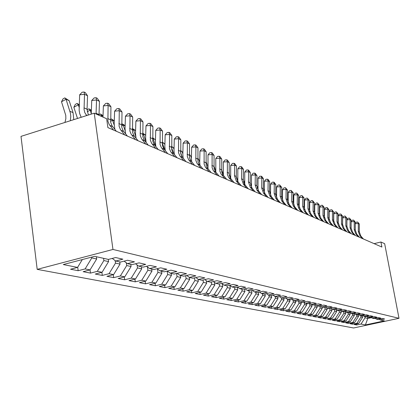 <?xml version="1.0" encoding="UTF-8"?>
<svg xmlns="http://www.w3.org/2000/svg" width="420" height="420" viewBox="0 0 420 420"><rect width="100%" height="100%" fill="white"/><g stroke="black" fill="none" stroke-linecap="round" stroke-linejoin="round"><path stroke-width="0.63" d="M37.191 269.362L353.588 327.978L399 318.297L112.964 249.459L37.191 269.362L21 136.374L94.232 113.164L112.964 249.459M90.458 273.105L90.038 269.908L83.139 271.682L90.458 273.105L97.309 271.357L102.055 272.302L95.245 274.04L102.291 275.415L109.043 273.698L113.615 274.612L106.901 276.313L113.694 277.636L120.351 275.961L124.756 276.838L118.136 278.502L124.682 279.778L131.25 278.14L135.497 278.985L128.971 280.613L135.287 281.846L141.761 280.24L145.866 281.059L139.424 282.649L145.525 283.841L151.909 282.266L155.873 283.059L149.52 284.618L155.41 285.768L161.71 284.225L165.538 284.991L159.269 286.519L164.966 287.632L171.181 286.115L174.883 286.855L168.698 288.356L174.206 289.433L180.343 287.947L183.918 288.661L177.817 290.136L183.146 291.175L189.205 289.716L192.665 290.409L186.643 291.853L191.803 292.861L197.778 291.433L201.133 292.1L195.184 293.522L200.183 294.494L206.089 293.092L209.339 293.743L203.464 295.134L208.309 296.079L214.137 294.698L217.287 295.328L211.491 296.699L216.184 297.612L221.944 296.257L224.999 296.872L219.272 298.216L223.828 299.103L229.514 297.775L232.475 298.363L226.821 299.686L231.242 300.547L236.859 299.24L239.736 299.817L234.145 301.114L238.439 301.949L243.989 300.668L246.787 301.224L241.264 302.5L245.432 303.314L250.919 302.048L253.633 302.594L248.173 303.849L252.226 304.637L257.649 303.392L260.284 303.923L254.893 305.156L258.83 305.923L264.191 304.7L266.752 305.214L261.424 306.432L265.256 307.178L270.548 305.975L273.047 306.474L267.776 307.666L271.504 308.395L276.738 307.209L279.169 307.697L273.956 308.873L277.583 309.582L282.76 308.411L285.122 308.884L279.972 310.044L283.505 310.732L288.624 309.582L290.923 310.044L285.831 311.189L289.27 311.861L294.331 310.727L296.578 311.173L291.538 312.302L294.887 312.953L299.896 311.834L302.08 312.275L297.098 313.383L300.363 314.018L305.319 312.921L307.445 313.346L302.516 314.438L305.702 315.063L310.601 313.976L312.68 314.391L307.802 315.467L310.905 316.076L315.756 315.005L317.782 315.409L312.953 316.475L315.987 317.063L320.78 316.008L322.76 316.407L317.982 317.452L320.938 318.029L325.684 316.99L327.616 317.378L322.891 318.413L325.778 318.974L330.472 317.945L332.356 318.323L327.679 319.342L330.498 319.893L335.149 318.88L336.987 319.247L332.356 320.255L335.113 320.791L339.712 319.793L341.507 320.15L336.924 321.148L339.617 321.673L344.174 320.686L345.928 321.038L341.392 322.014L344.017 322.529L348.532 321.557L350.243 321.899L345.749 322.865L348.322 323.369L352.79 322.408L354.464 322.744L350.018 323.699L352.532 324.188L356.953 323.237L358.596 323.568L354.186 324.513L356.643 324.991L356.465 324.019M96.385 256.725L96.684 258.977L90.048 269.903L85.118 268.921L78.167 270.711L77.711 267.183M367.479 316.748L367.789 318.433L365.4 324.928L384.363 320.88L380.189 319.951L384.641 319L382.352 318.476L377.869 319.436L376.304 319.084L380.804 318.124L378.457 317.583L373.931 318.56L372.335 318.203L376.877 317.226L374.477 316.675L369.905 317.662L368.267 317.294L372.86 316.307L370.403 315.745L365.783 316.743L364.108 316.37L368.744 315.368L366.235 314.79L361.568 315.803L359.856 315.42L364.539 314.407L361.967 313.819L357.252 314.843L355.499 314.449L360.229 313.42L357.593 312.816L352.832 313.856L351.036 313.457L355.814 312.412L353.115 311.798L348.306 312.848L346.463 312.438L351.293 311.377L348.526 310.748L343.665 311.813L341.775 311.393L346.663 310.322L343.828 309.671L338.909 310.758L336.977 310.322L341.911 309.236L339.003 308.569L334.036 309.671L332.052 309.225L337.045 308.123L334.063 307.44L329.038 308.558L327.002 308.102L332.047 306.983L328.991 306.285L323.909 307.414L321.82 306.947L326.923 305.812L323.783 305.093L318.649 306.243L316.502 305.765L321.662 304.61L318.439 303.87L313.246 305.036L311.042 304.547L316.26 303.377L312.953 302.62L307.697 303.802L305.435 303.298L310.716 302.106L307.314 301.329L301.996 302.531L299.675 302.017L305.014 300.804L301.518 300.006L296.142 301.229L293.753 300.694L299.156 299.465L295.565 298.646L290.12 299.885L287.663 299.339L293.134 298.09L289.438 297.244L283.931 298.505L281.405 297.943L286.939 296.672L283.132 295.806L277.557 297.087L274.958 296.51L280.56 295.218L276.644 294.32L271 295.627L268.328 295.029L273.998 293.717L269.966 292.798L264.248 294.121L261.492 293.506L267.236 292.173L263.078 291.223L257.297 292.572L254.452 291.942L260.269 290.582L255.985 289.601L250.126 290.976L247.196 290.325L253.087 288.939L248.672 287.931L242.734 289.328L239.715 288.656L245.679 287.248L241.122 286.204L235.111 287.632L231.992 286.939L238.035 285.5L233.331 284.424L227.241 285.878L224.023 285.159L230.144 283.7L225.288 282.587L219.119 284.067L215.791 283.327L221.996 281.836L216.977 280.691L210.725 282.198L207.286 281.431L213.575 279.914L208.383 278.728L202.046 280.266L198.492 279.473L204.866 277.925L199.495 276.696L193.069 278.266L189.394 277.447L195.857 275.861L190.297 274.596L183.782 276.197L179.975 275.347L186.527 273.735L180.773 272.417L174.163 274.055L170.221 273.173L176.867 271.525L170.903 270.16L164.199 271.834L160.109 270.921L166.856 269.236L160.666 267.824L153.867 269.53L149.625 268.585L156.466 266.863L150.045 265.398L143.147 267.141L138.742 266.165L145.688 264.401L139.02 262.878L132.017 264.663L127.444 263.644L134.489 261.844L127.564 260.258L120.451 262.085L115.7 261.03L122.855 259.182L115.647 257.539L108.428 259.408L94.642 256.337L63.268 264.553L77.569 267.409L70.56 269.231L78.167 270.711M365.4 324.928L361.027 324.051L356.643 324.991M94.232 113.164L106.648 118.745L107.882 127.586L381.895 247.049L380.93 242.004L374.105 243.647M362.308 315.646L362.612 317.3L360.99 316.943L360.749 315.619M358.596 323.568L362.612 317.3M356.953 323.237L360.99 316.943M380.189 319.951L379.066 319.179M358.202 314.632L358.528 316.402L356.869 316.04L356.622 314.701M354.464 322.744L358.528 316.402M352.79 322.408L356.869 316.04M376.304 319.084L375.155 318.297M354.007 313.598L354.354 315.488L352.653 315.116L352.406 313.761M350.243 321.899L354.354 315.488M348.532 321.557L352.653 315.116M372.335 318.203L371.159 317.389M351.036 313.457L349.713 312.538L350.075 314.548L348.343 314.171L348.091 312.8M345.928 321.038L350.075 314.548M344.174 320.686L348.343 314.171M368.267 317.294L367.07 316.465M345.356 311.666L345.702 313.588L343.928 313.199L343.675 311.813M341.507 320.15L345.702 313.588M339.712 319.793L343.928 313.199M364.108 316.37L362.88 315.52M340.898 310.779L341.229 312.606L339.407 312.207L339.134 310.706M336.987 319.247L341.229 312.606M335.149 318.88L339.407 312.207M359.856 315.42L358.596 314.548M336.336 309.876L336.646 311.603L334.782 311.194L334.488 309.572M332.356 318.323L336.646 311.603M330.472 317.945L334.782 311.194M355.499 314.449L354.207 313.556M331.663 308.952L331.952 310.574L330.041 310.154L329.726 308.401M327.616 317.378L331.952 310.574M325.684 316.99L330.041 310.154M326.875 308.012L327.143 309.519L325.185 309.089L324.849 307.204M322.76 316.407L327.143 309.519M320.78 316.008L325.185 309.089M346.463 312.438L345.109 311.498M321.956 306.978L322.214 308.438L320.208 307.996L319.851 305.97M317.782 315.409L322.214 308.438M315.756 315.005L320.208 307.996M341.775 311.393L340.394 310.427M316.906 305.855L317.163 307.33L315.11 306.878L314.727 304.705M312.68 314.391L317.163 307.33M310.601 313.976L315.11 306.878M336.977 310.322L335.554 309.335M311.724 304.7L311.987 306.196L309.876 305.734L309.477 303.445M307.445 313.346L311.987 306.196M305.319 312.921L309.876 305.734M332.052 309.225L330.598 308.212M306.411 303.513L306.673 305.03L304.51 304.558L304.132 302.379M302.08 312.275L306.673 305.03M299.896 311.834L304.51 304.558M327.002 308.102L325.51 307.057M300.956 302.3L301.224 303.833L299.003 303.35L298.646 301.292M296.578 311.173L301.224 303.833M294.331 310.727L299.003 303.35M321.82 306.947L320.287 305.875M295.365 301.056L295.633 302.61L293.354 302.111L293.018 300.174M290.923 310.044L295.633 302.61M288.624 309.582L293.354 302.111M316.502 305.765L314.932 304.657M289.616 299.775L289.889 301.35L287.548 300.836L287.238 299.04M285.122 308.884L289.889 301.35M282.76 308.411L287.548 300.836M311.042 304.547L309.43 303.413M283.721 298.457L283.988 300.053L281.584 299.528L281.306 297.875M279.169 307.697L283.988 300.053M276.738 307.209L281.584 299.528M305.435 303.298L303.776 302.127M277.646 297.066L277.93 298.725L275.457 298.184L275.184 296.557M273.047 306.474L277.93 298.725M270.548 305.975L275.457 298.184M299.675 302.017L297.969 300.815M271.394 295.538L271.698 297.36L269.157 296.804L268.884 295.155M266.752 305.214L271.698 297.36M264.191 304.7L269.157 296.804M293.753 300.694L292.005 299.455M264.962 293.958L265.293 295.958L262.684 295.381L262.406 293.711M260.284 303.923L265.293 295.958M257.649 303.392L262.684 295.381M287.663 299.339L285.868 298.064M258.347 292.331L258.709 294.509L256.016 293.921L255.738 292.226M253.633 302.594L258.709 294.509M250.919 302.048L256.016 293.921M281.405 297.943L279.552 296.63M251.538 290.645L251.927 293.024L249.16 292.42L248.882 290.698M246.787 301.224L251.927 293.024M243.989 300.668L249.16 292.42M274.958 296.51L273.053 295.155M244.529 288.907L244.949 291.496L242.099 290.871L241.815 289.123M239.736 299.817L244.949 291.496M236.859 299.24L242.099 290.871M268.328 295.029L266.364 293.632M237.31 287.112L237.762 289.916L234.822 289.275L234.539 287.506M232.475 298.363L237.762 289.916M229.514 297.775L234.822 289.275M261.492 293.506L259.476 292.063M229.898 285.421L230.354 288.293L227.33 287.632L227.041 285.831M224.999 296.872L230.354 288.293M221.944 296.257L227.33 287.632M254.452 291.942L252.373 290.451M222.29 283.904L222.721 286.619L219.597 285.936L219.298 284.025M217.287 295.328L222.721 286.619M214.137 294.698L219.597 285.936M247.196 290.325L245.054 288.781M214.447 282.35L214.846 284.891L211.628 284.188L211.297 282.062M209.339 293.743L214.846 284.891M206.089 293.092L211.628 284.188M239.715 288.656L237.505 287.065M206.357 280.754L206.724 283.112L203.401 282.382L203.033 280.024M201.133 292.1L206.724 283.112M197.778 291.433L203.401 282.382M231.992 286.939L229.714 285.29M198.004 279.116L198.334 281.274L194.906 280.518L194.507 277.914M192.665 290.409L198.334 281.274M189.205 289.716L194.906 280.518M224.023 285.159L221.671 283.458M189.378 277.436L189.672 279.373L186.128 278.596L185.692 275.725M183.918 288.661L189.672 279.373M180.343 287.947L186.128 278.596M215.791 283.327L213.36 281.563M180.427 275.447L180.721 277.41L177.056 276.607L176.584 273.452M174.883 286.855L180.721 277.41M171.181 286.115L177.056 276.607M207.286 281.431L204.776 279.605M171.171 273.389L171.465 275.378L167.674 274.549L167.165 271.094M165.538 284.991L171.465 275.378M161.71 284.225L167.674 274.549M198.492 279.473L195.893 277.573M161.595 271.252L161.889 273.278L157.967 272.417L157.463 268.963M155.873 283.059L161.889 273.278M151.909 282.266L157.967 272.417M189.394 277.447L186.706 275.478M151.683 269.047L151.977 271.105L147.913 270.212L147.446 266.968M145.866 281.059L151.977 271.105M141.761 280.24L147.913 270.212M179.975 275.347L177.193 273.305M141.414 266.758L141.713 268.853L137.503 267.928L137.072 264.915M135.497 278.985L141.713 268.853M131.25 278.14L137.503 267.928M170.221 273.173L167.339 271.052M130.772 264.385L131.072 266.522L126.704 265.561L126.32 262.799M124.756 276.838L131.072 266.522M120.351 275.961L126.704 265.561M160.109 270.921L157.127 268.711M119.732 261.928L120.036 264.101L115.505 263.109L115.164 260.626M113.615 274.612L120.036 264.101M109.043 273.698L115.505 263.109M149.625 268.585L146.533 266.285M108.281 259.376L108.581 261.587L103.877 260.558L103.577 258.326M102.055 272.302L108.581 261.587M97.309 271.357L103.877 260.558M138.742 266.165L135.534 263.765M91.691 257.108L91.796 257.906L96.684 258.977M85.118 268.921L91.796 257.906M127.444 263.644L124.11 261.146M77.569 267.409L82.325 259.56M115.7 261.03L112.24 258.421M399 318.297L384.662 243.684L380.93 242.004M364.781 316.517L365.022 317.825L367.789 318.433L371.506 317.63M361.027 324.051L365.022 317.825M102.291 275.415L101.882 272.349M113.694 277.636L113.29 274.696M124.682 279.778L124.294 276.959M135.287 281.846L134.904 279.132M145.525 283.841L145.152 281.232M155.41 285.768L155.048 283.258M164.966 287.632L164.609 285.217M174.206 289.433L173.859 287.107M183.146 291.175L182.81 288.929M191.803 292.861L191.473 290.698M200.183 294.494L199.862 292.404M208.309 296.079L207.995 294.058M216.184 297.612L215.88 295.664M223.828 299.103L223.529 297.213M231.242 300.547L230.953 298.72M238.439 301.949L238.156 300.185M245.432 303.314L245.154 301.602M252.226 304.637L251.958 302.978M258.83 305.923L258.568 304.316M265.256 307.178L264.994 305.613M271.504 308.395L271.252 306.878M277.583 309.582L277.337 308.107M283.505 310.732L283.264 309.304M289.27 311.861L289.034 310.469M294.887 312.953L294.656 311.603M300.363 314.018L300.137 312.706M305.702 315.063L305.482 313.782M310.905 316.076L310.69 314.832M315.987 317.063L315.772 315.851M320.938 318.029L320.733 316.848M325.778 318.974L325.574 317.825M330.498 319.893L330.298 318.775M335.113 320.791L334.913 319.699M339.617 321.673L339.423 320.607M344.017 322.529L343.828 321.489M348.322 323.369L348.138 322.35M352.532 324.188L352.349 323.195M86.662 115.563L84.835 112.681L84.052 109.531L84.509 94.3L79.637 94.831L79.154 110.413L79.721 113.72L81.202 117.296M88.373 115.022L87.055 109.221L87.554 95.739L84.509 94.3L84.073 92.022L85.292 92.6L87.554 95.739M79.637 94.831L82.126 92.232L84.073 92.022M64.937 122.446L65.856 118.718L65.767 115.374L61.504 101.782L62.984 98.9L64.796 97.892L69.158 100.664L73.054 112.639L73.799 119.642M69.158 100.664L66.045 99.257L70.439 113.201L70.77 116.571L70.329 120.74M64.796 97.892L66.045 99.257L61.504 101.782M96.049 113.983L96.532 99.976L91.728 100.485L91.235 114.114M98.994 115.306L99.467 101.362L96.532 99.976L96.075 97.724L97.251 98.285L99.467 101.362M91.728 100.485L94.154 97.928L96.075 97.724M113.537 130.048L109.195 124.52L107.882 121.186L108.113 105.441L103.373 105.929L102.984 117.101M116.356 131.276L112.03 125.769L110.717 122.451L110.943 106.775L108.113 105.441L107.636 103.22L108.77 103.761L110.943 106.775M103.373 105.929L105.745 103.415L107.636 103.22M77.506 118.466L73.852 107.268L75.28 104.433L77.065 103.446L79.259 104.69M79.238 105.21L78.325 104.801L79.16 107.347M77.065 103.446L78.325 104.801L73.852 107.268M87.05 109.93L88.893 108.796L91.371 110.255M91.355 110.68L90.158 110.14L91.255 113.453M88.893 108.796L90.158 110.14L87.224 111.746M124.667 134.899L120.372 129.455L119.075 126.184L119.275 110.712L114.602 111.179L114.172 123.989L114.875 129.423M127.381 136.085L123.102 130.662L121.805 127.402L122.005 111.998L119.275 110.712L118.781 108.517L119.873 109.037L122.005 111.998M114.602 111.179L116.918 108.707L118.781 108.517M135.398 139.577L131.155 134.221L129.864 130.998L130.042 115.794L125.428 116.24L125.029 128.835L125.654 133.928M138.017 140.721L133.791 135.387L132.505 132.179L132.673 117.033L130.042 115.794L129.533 113.626L130.589 114.13L132.673 117.033M125.428 116.24L127.691 113.809L129.533 113.626M98.994 114.665L100.296 113.957L103.037 115.61M103.026 115.946L101.567 115.285L102.029 116.671M100.296 113.957L101.567 115.285L100.385 115.93M110.518 119.359L111.295 118.933L114.282 120.771M114.272 121.023L112.57 120.251L114.167 125.002M111.295 118.933L112.57 120.251L110.549 121.349M145.751 144.091L141.556 138.815L140.28 135.65L140.432 120.698L135.881 121.128L135.503 133.513L136.064 138.296M148.281 145.194L144.102 139.944L142.826 136.784L142.973 121.895L140.432 120.698L139.912 118.555L140.926 119.039L142.973 121.895M135.881 121.128L138.091 118.734L139.912 118.555M121.616 123.9L122.96 124.21L125.123 125.748M125.118 125.916L123.197 125.05L125.055 130.541M121.916 123.737L123.197 125.05L121.606 125.9M155.747 148.449L151.599 143.257L150.339 140.138L150.465 125.433L145.976 125.848L145.619 138.028L146.123 142.527M158.193 149.515L154.061 144.344L152.801 141.236L152.922 126.593L150.465 125.433L149.929 123.317L150.916 123.79L152.922 126.593M145.976 125.848L148.139 123.491L149.929 123.317M132.321 128.447L135.592 130.547M135.592 130.641L133.46 129.68L135.608 135.986M132.316 128.525L133.46 129.68L132.284 130.305M165.406 152.659L161.306 147.546L160.057 144.475L160.162 130.011L155.731 130.41L155.395 142.391L155.852 146.633M167.769 153.694L163.684 148.596L162.435 145.535L162.535 131.129L160.162 130.011L159.616 127.922L160.566 128.373L162.535 131.129M155.731 130.41L157.847 128.084L159.616 127.922M142.643 133.119L145.703 135.177M145.703 135.203L143.378 134.153L145.877 141.435M142.632 133.408L143.378 134.153L142.601 134.568M174.746 156.734L170.688 151.694L169.449 148.669L169.538 134.431L165.16 134.82L164.845 146.606L165.26 150.607M177.03 157.731L172.988 152.707L171.749 149.693L171.833 135.518L169.538 134.431L168.982 132.374L169.901 132.809L171.833 135.518M165.16 134.82L167.234 132.531L168.982 132.374M152.607 137.629L155.463 139.96M155.316 139.545L152.969 138.484L155.741 146.496M152.597 138.112L152.969 138.484L152.581 138.689M183.776 160.671L179.765 155.699L178.537 152.722L178.605 138.716L174.284 139.088L173.99 150.691L174.363 154.471M185.987 161.632L181.991 156.686L180.763 153.715L180.826 139.76L178.605 138.716L178.038 136.678L178.93 137.099L180.826 139.76M174.284 139.088L176.311 136.831L178.038 136.678M162.241 142.076L164.525 143.698L164.892 144.764M164.525 143.698L162.251 142.674L164.829 150.082M192.512 164.483L188.548 159.584L187.336 156.65L187.383 142.858L183.115 143.22L182.837 154.639L183.178 158.214M194.654 165.412L190.701 160.534L189.488 157.61L189.535 143.871L187.383 142.858L186.805 140.847L187.672 141.257L189.535 143.871M183.115 143.22L185.105 140.989L186.805 140.847M171.554 146.381L173.434 147.719L174.022 149.389M173.434 147.719L171.538 146.864M171.523 147.556L173.633 153.578M200.975 168.168L197.053 163.343L195.851 160.451L195.883 146.869L191.667 147.215L191.41 158.466L191.72 161.847M203.049 169.076L199.138 164.262L197.941 161.385L197.967 147.851L195.883 146.869L195.3 144.879L196.135 145.278L197.967 147.851M191.667 147.215L193.615 145.021L195.3 144.879M180.563 150.544L182.07 151.615L182.858 153.846M182.07 151.615L180.553 150.932M180.574 152.465L182.144 156.912M209.176 171.743L205.296 166.982L204.104 164.136L204.12 150.759L199.957 151.095L199.71 162.172L199.999 165.375M211.186 172.62L207.317 167.874L206.126 165.039L206.141 151.709L204.12 150.759L203.527 148.79L204.341 149.173L206.141 151.709M199.957 151.095L201.868 148.927L203.527 148.79M189.284 154.571L190.439 155.395L191.415 158.146M190.439 155.395L189.278 154.87M189.494 157.621L190.239 159.731M217.119 175.208L213.281 170.515L212.1 167.706L212.105 154.523L207.989 154.849L208.026 168.803M219.067 176.059L215.245 171.376L214.064 168.578L214.064 155.447L212.105 154.523L211.507 152.581L212.289 152.953L214.064 155.447M207.989 154.849L209.864 152.712L211.507 152.581M197.731 158.471L198.555 159.054L199.71 162.298M198.555 159.054L197.726 158.681M224.826 178.568L221.03 173.938L219.859 171.166L219.849 158.177L215.786 158.492L215.806 172.132M226.716 179.393L222.931 174.773L221.76 172.016L221.744 159.075L219.849 158.177L219.245 156.261L220.007 156.623L221.744 159.075M215.786 158.492L217.623 156.387L219.245 156.261M205.916 162.246L206.425 162.608L207.764 166.331M206.425 162.608L205.91 162.377M232.297 181.823L228.543 177.256L227.388 174.526L227.362 161.726L223.346 162.031L223.367 175.366M234.134 182.627L230.391 178.07L229.231 175.35L229.204 162.598L227.362 161.726L226.753 159.826L227.493 160.178L229.204 162.598M223.346 162.031L225.146 159.952L226.753 159.826M213.848 165.9L215.586 170.268M239.552 184.989L236.329 181.136L234.47 175.634L234.654 165.17L230.685 165.464L230.701 178.505M241.332 185.766L238.119 181.928L236.261 176.442L236.444 166.016L234.654 165.17L234.04 163.291L234.759 163.632L236.444 166.016M230.685 165.464L232.454 163.411L234.04 163.291M221.545 169.57L223.198 174.127M246.598 188.06L243.411 184.259L241.563 178.831L241.736 168.509L237.815 168.798L237.82 181.545M248.33 188.816L245.149 185.026L243.306 179.613L243.474 169.334L241.736 168.509L241.117 166.656L241.815 166.987L243.474 169.334M237.815 168.798L239.552 166.772L241.117 166.656M229.01 173.534L230.612 177.922M253.444 191.042L250.289 187.288L248.456 181.934L248.619 171.759L244.745 172.037L244.739 184.496M255.124 191.777L251.974 188.034L250.152 182.695L250.309 172.557L248.619 171.759L247.994 169.922L248.672 170.247L250.309 172.557M244.745 172.037L246.451 170.037L247.994 169.922M230.538 177.266L230.501 176.526M236.303 177.482L237.762 181.461M260.09 193.946L256.972 190.239L255.155 184.952L255.308 174.914L251.475 175.182L251.465 187.357M261.728 194.654L258.61 190.964L256.804 185.692L256.951 175.691L255.308 174.914L254.683 173.103L255.339 173.413L256.951 175.691M251.475 175.182L253.15 173.208L254.683 173.103M237.773 181.251L237.279 179.891L237.641 178.967M243.495 181.582L244.303 183.787M237.641 179.713L237.279 179.891M266.558 196.76L263.466 193.106L261.671 187.887L261.807 177.986L258.022 178.248L258.006 190.134M268.149 197.453L265.062 193.809L263.272 188.606L263.408 178.742L261.807 177.986L261.182 176.19L261.823 176.495L263.408 178.742M258.022 178.248L259.67 176.295L261.182 176.19M244.361 183.887L243.989 182.873L244.592 181.319M244.577 182.584L243.989 182.873M272.848 199.505L269.787 195.893L268.007 190.743L268.133 180.973L264.39 181.225L264.369 192.827M274.391 200.177L271.341 196.576L269.561 191.441L269.687 181.708L268.133 180.973L267.509 179.193L268.128 179.492L269.687 181.708M264.39 181.225L266.007 179.298L267.509 179.193M251.344 183.614L250.593 185.572M251.317 185.378L250.646 185.714M278.964 202.172L275.935 198.602L274.171 193.52L274.292 183.876L270.585 184.123L270.559 195.447M280.471 202.828L277.447 199.269L275.688 194.203L275.804 184.59L274.292 183.876L273.661 182.117L274.265 182.406L275.804 184.59M270.585 184.123L272.181 182.217L273.661 182.117M257.087 188.018L257.906 186.349M257.88 188.102L257.213 188.428M284.923 204.766L281.925 201.243L280.171 196.224L280.282 186.706L276.617 186.942L276.586 197.993M286.387 205.406L283.395 201.894L281.647 196.886L281.757 187.399L280.282 186.706L279.652 184.968L281.757 187.399M276.617 186.942L278.187 185.062L279.652 184.968M263.429 190.349L264.285 189.021M264.259 190.754L263.608 191.079M290.719 207.296L287.752 203.81L286.015 198.854L286.12 189.462L282.497 189.688L282.455 200.466M292.147 207.916L289.186 204.446L287.453 199.505L287.553 190.139L286.12 189.462L285.485 187.74L287.553 190.139M282.497 189.688L284.036 187.829L285.485 187.74M269.624 192.554L270.491 191.625M270.469 193.347L269.834 193.657M296.368 209.759L293.428 206.315L291.711 201.422L291.8 192.145L288.22 192.365L288.173 202.871M297.759 210.362L294.824 206.934L293.108 202.052L293.202 192.801L291.8 192.145L291.165 190.439L293.202 192.801M288.22 192.365L289.737 190.528L291.165 190.439M275.693 194.607L276.533 194.166M276.512 195.872L275.903 196.166M301.87 212.158L298.961 208.756L297.255 203.921L297.344 194.759L293.795 194.975L293.743 205.207M303.224 212.746L300.321 209.354L298.62 204.535L298.704 195.4L297.344 194.759L296.704 193.069L298.704 195.4M293.795 194.975L295.286 193.158L296.704 193.069M281.647 197.017L282.419 196.644M282.397 198.334L281.815 198.618M307.235 214.494L304.353 211.134L302.663 206.357L302.741 197.305L299.234 197.516L299.177 207.475M308.553 215.072L305.681 211.717L303.996 206.955L304.07 197.935L302.741 197.305L302.106 195.636L304.07 197.935M299.234 197.516L300.704 195.72L302.106 195.636M287.453 199.4L288.146 199.064M288.131 200.739L287.579 201.007M312.464 216.778L309.614 213.454L307.933 208.73L308.007 199.789L304.531 199.994L304.479 209.685M313.75 217.34L310.905 214.022L309.236 209.317L309.304 200.403L308.007 199.789L307.372 198.14L309.304 200.403M304.531 199.994L305.981 198.224L307.372 198.14M293.113 201.726L293.675 201.458M293.717 203.091L293.202 203.338M317.567 218.999L314.738 215.712L313.079 211.045L313.142 202.214L309.703 202.414L309.65 211.838M318.822 219.55L316.003 216.269L314.344 211.617L314.407 202.813L313.142 202.214L312.506 200.582L314.407 202.813M309.703 202.414L311.131 200.66L312.506 200.582M298.625 203.999L299.177 203.947M299.161 205.385L298.688 205.611M322.544 221.172L319.741 217.922L318.098 213.308L318.155 204.582L314.753 204.776L314.695 213.927M323.768 221.702L320.975 218.463L319.331 213.864L319.384 205.165L318.155 204.582L317.515 202.96L319.384 205.165M314.753 204.776L316.155 203.039L317.515 202.96M304.001 206.225L304.479 206.346M304.469 207.627L304.038 207.832M304.479 206.504L304.101 206.173M327.401 223.288L324.629 220.075L322.991 215.513L323.043 206.887L319.678 207.076L319.625 215.964M328.592 223.808L325.831 220.605L324.198 216.059L324.245 207.459L323.043 206.887L322.408 205.286L324.245 207.459M319.678 207.076L321.058 205.359L322.408 205.286M309.241 208.499L309.656 208.698M309.65 209.816L309.256 210M309.656 208.908L309.241 208.546M332.141 225.356L329.395 222.175L327.773 217.665L327.815 209.144L324.487 209.323L324.434 217.943M333.307 225.866L330.566 222.695L328.949 218.195L328.991 209.696L327.815 209.144L327.18 207.553L328.991 209.696M324.487 209.323L325.846 207.627L327.18 207.553M314.349 210.814L314.706 211.024M314.701 211.958L314.354 212.121M314.706 211.25L314.349 210.94M336.767 227.372L334.047 224.228L332.441 219.77L332.483 211.344L329.18 211.523L329.138 219.865M337.911 227.871L335.197 224.732L333.59 220.29L333.627 211.885L332.483 211.344L331.842 209.769L333.627 211.885M329.18 211.523L330.524 209.843L331.842 209.769M319.631 214.048L319.337 214.19M319.636 213.539L319.337 213.276M319.337 213.077L319.636 213.292M341.292 229.346L338.594 226.233L337.003 221.823L337.034 213.491L333.769 213.665L333.732 221.728M342.405 229.829L339.717 226.727L338.126 222.332L338.158 214.022L337.034 213.491L336.399 211.937L338.158 214.022M333.769 213.665L335.092 212.006L336.399 211.937M345.707 231.268L343.035 228.191L341.455 223.834L341.486 215.591L338.252 215.765L338.221 223.514M346.799 231.746L344.132 228.674L342.552 224.327L342.584 216.111L341.486 215.591L340.851 214.048L342.584 216.111M338.252 215.765L339.56 214.116L340.851 214.048M329.149 218.096L327.773 217.665M350.023 233.153L347.377 230.108L345.812 225.792L345.833 217.644L342.631 217.812L342.605 225.199M351.089 233.615L348.448 230.58L346.883 226.275L346.904 218.153L345.833 217.644L345.203 216.116L346.904 218.153M342.631 217.812L343.922 216.184L345.203 216.116M354.244 234.99L351.624 231.977L350.065 227.714L350.086 219.655L346.915 219.812L346.894 226.679M355.288 235.447L352.669 232.439L351.115 228.186L351.136 220.148L350.086 219.655L349.456 218.138L351.136 220.148M346.915 219.812L348.185 218.206L349.456 218.138M358.37 236.791L355.772 233.809L354.228 229.588L354.244 221.613L351.131 221.771M359.389 237.237L356.795 234.26L355.257 230.05L355.268 222.101L354.244 221.613L353.614 220.117L355.268 222.101M351.131 221.734L352.359 220.18L353.614 220.117M362.407 238.549L359.83 235.599L358.302 231.42L358.312 223.535L355.268 223.681M363.405 238.985L360.832 236.04L359.305 231.872L359.315 224.007L358.312 223.535L357.683 222.049L359.315 224.007M355.268 223.597L356.438 222.112L357.683 222.049M86.137 114.902L87.229 115.385M84 107.846L87.055 109.221M73.054 112.639L69.946 111.284M96.054 113.274L98.999 114.602M109.767 125.323L112.597 126.572M107.667 118.503L110.502 119.784M120.939 130.252L123.669 131.455M118.855 123.548L121.59 124.777M131.712 135.004L134.347 136.164M129.644 128.41L132.284 129.596M142.112 139.587L144.653 140.71M140.059 133.098L142.606 134.248M152.15 144.013L154.607 145.1M150.119 137.629L152.576 138.737M161.847 148.291L164.225 149.336M159.836 142.007L162.215 143.078M171.224 152.428L173.523 153.442M169.228 146.239L171.528 147.278M180.296 156.429L182.516 157.405M178.316 150.334L180.542 151.337M189.073 160.298L191.226 161.249M187.11 154.297L189.268 155.269M197.573 164.047L199.658 164.966M195.631 158.135L197.715 159.075M205.81 167.68L207.827 168.567M203.879 161.852L205.905 162.766M213.791 171.197L215.749 172.058M211.88 165.454L213.843 166.341M221.529 174.61L223.429 175.45M219.639 168.95L221.54 169.806M229.042 177.922L230.885 178.736M227.162 172.342L229.01 173.171M236.329 181.136L238.119 181.928M234.47 175.634L236.261 176.442M243.411 184.259L245.149 185.026M241.563 178.831L243.306 179.613M250.289 187.288L251.974 188.034M248.456 181.934L250.152 182.695M256.972 190.239L258.61 190.964M255.155 184.952L256.804 185.692M263.466 193.106L265.062 193.809M261.671 187.887L263.272 188.606M269.787 195.893L271.341 196.576M268.007 190.743L269.561 191.441M275.935 198.602L277.447 199.269M274.171 193.52L275.688 194.203M281.925 201.243L283.395 201.894M280.171 196.224L281.647 196.886M287.752 203.81L289.186 204.446M286.015 198.854L287.453 199.505M293.428 206.315L294.824 206.934M291.711 201.422L293.108 202.052M298.961 208.756L300.321 209.354M297.255 203.921L298.62 204.535M304.353 211.134L305.681 211.717M302.663 206.357L303.996 206.955M309.614 213.454L310.905 214.022M307.933 208.73L309.236 209.317M314.738 215.712L316.003 216.269M313.079 211.045L314.344 211.617M319.741 217.922L320.975 218.463M318.098 213.308L319.331 213.864M324.629 220.075L325.831 220.605M322.991 215.513L324.198 216.059M329.395 222.175L330.566 222.695M334.047 224.228L335.197 224.732M332.441 219.77L333.59 220.29M338.594 226.233L339.717 226.727M337.003 221.823L338.126 222.332M343.035 228.191L344.132 228.674M341.455 223.834L342.552 224.327M347.377 230.108L348.448 230.58M345.812 225.792L346.883 226.275M351.624 231.977L352.669 232.439M350.065 227.714L351.115 228.186M355.772 233.809L356.795 234.26M354.228 229.588L355.257 230.05M359.83 235.599L360.832 236.04M358.302 231.42L359.305 231.872"/></g></svg>
